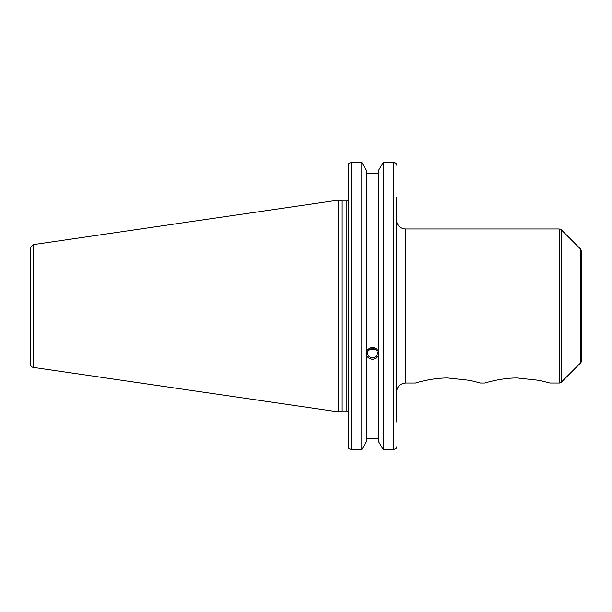 <?xml version="1.0" encoding="UTF-8"?>
<svg xmlns="http://www.w3.org/2000/svg" width="612" height="612" viewBox="0 0 612 612"><rect width="100%" height="100%" fill="white"/><g stroke="black" fill="none" stroke-linecap="round" stroke-linejoin="round"><path stroke-width="0.92" d="M405.634 228.965L405.634 383.036L415.449 383.036C415.494 383.005 432.179 377.749 447.946 377.987L470.062 380.389L480.443 383.036L484.903 383.036C484.956 383.005 501.633 377.749 517.4 377.987L539.516 380.389L549.905 383.036L559.215 383.036A3.029 3.029 0 0 0 561.357 382.148L561.357 229.852L559.215 228.965L405.634 228.965A9.096 9.096 0 0 1 396.538 219.861L396.538 198.915M580.513 249L580.513 363A3.029 3.029 0 0 0 581.4 360.858L581.4 251.142L580.513 249L561.357 229.852M396.538 421.92L396.538 197.401M405.634 383.036C400.11 383.579 397.073 386.608 396.538 392.139L396.538 420.406M368.891 350.01L374.949 349.131M367.59 353.139A4.919 4.621 0 0 1 372.509 348.519A4.919 4.621 0 0 1 377.42 353.139A4.919 4.621 0 0 1 372.509 357.76A4.919 4.621 0 0 1 367.59 353.139M395.612 163.052L396.538 165.141L396.102 163.511L393.501 162.402L393.501 449.598L383.204 449.598L383.204 162.402L378.315 170.786L378.315 351.693L378.874 354.486L378.315 355.794C374.445 360.369 370.566 360.369 366.695 355.794L366.137 354.486L366.695 351.693L366.695 170.786L361.814 162.402L361.814 449.598L351.418 449.598L351.418 162.402L348.825 163.511L348.389 165.141L348.389 446.859L348.825 448.489L351.418 449.598M366.695 350.883C370.566 346.208 374.445 346.208 378.315 350.883M366.175 353.805A6.372 5.982 180 0 0 372.509 359.129A6.372 5.982 180 0 0 378.836 353.805M378.315 356.605L378.315 441.214L383.204 449.598M366.695 438.75L378.315 438.75M366.695 356.605L366.695 441.214L361.814 449.598M346.874 411.019L342.154 411.019L342.154 200.981L346.874 200.981L346.874 411.019A1.515 1.515 0 0 1 348.389 412.534M396.102 448.489L396.538 446.859L396.102 448.489L393.501 449.598M383.204 162.402L393.501 162.402M378.315 173.25L366.695 173.25M394.602 162.562L395.046 162.723M351.418 162.402L361.814 162.402M30.6 262.663L30.6 247.63L33.193 244.632L33.193 367.368A3.029 3.029 0 0 1 30.6 364.37L30.6 349.337M30.6 247.63L30.6 364.37M33.193 244.632L338.757 200.07L338.757 411.93L33.193 367.368M559.215 228.965L559.215 383.036M580.513 363L561.357 382.148M346.874 200.981L348.389 199.466M342.154 200.981L338.757 200.07M342.154 411.019L338.757 411.93"/></g></svg>
